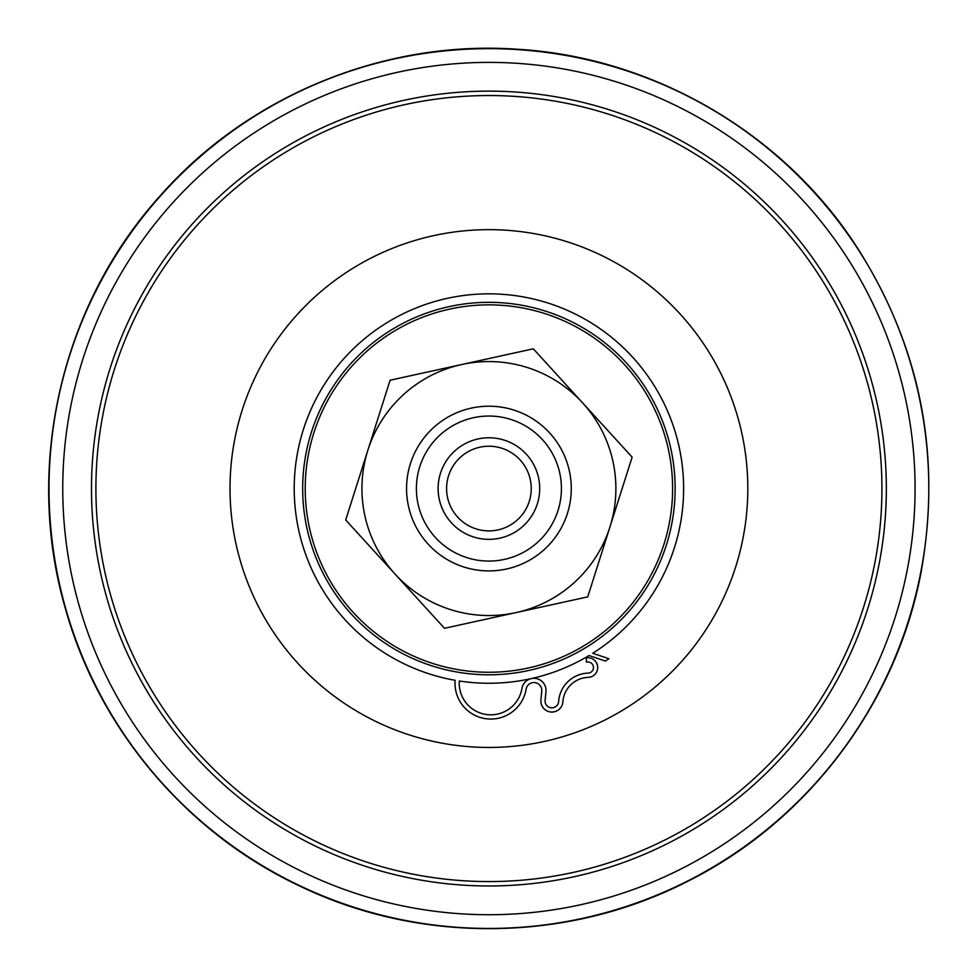 <?xml version="1.0" encoding="UTF-8"?>
<svg xmlns="http://www.w3.org/2000/svg" width="978" height="978" viewBox="0 0 978 978"><rect width="100%" height="100%" fill="white"/><g stroke="black" fill="none" stroke-linecap="round" stroke-linejoin="round"><path stroke-width="1.47" d="M592.729 653.267L608.866 658.695L605.382 661.055L589.013 655.553A194.695 194.695 0 0 1 531.262 678.598A12.115 12.115 0 0 1 545.968 691.605L545.101 700.37A6.797 6.797 0 0 0 551.299 707.803A6.797 6.797 0 0 0 558.646 701.519A30.575 30.575 0 0 1 588.071 673.121A5.587 5.587 0 0 0 593.401 666.703A5.587 5.587 0 0 0 586.409 662.155L586.335 657.839A9.817 9.817 0 0 1 597.644 666.593A9.817 9.817 0 0 1 588.218 677.351A26.345 26.345 0 0 0 562.876 701.813A11.027 11.027 0 0 1 550.944 712.021A11.027 11.027 0 0 1 540.895 699.955L541.751 691.189A7.885 7.885 0 0 0 534.929 682.607A7.885 7.885 0 0 0 526.127 689.135A35.807 35.807 0 0 1 486.384 718.781A35.807 35.807 0 0 1 455.112 680.297A194.695 194.695 0 0 1 313.804 403.437A194.695 194.695 0 0 1 618.817 343.522A194.695 194.695 0 0 1 592.729 653.267M521.946 688.439A12.115 12.115 0 0 1 531.262 678.598A194.695 194.695 0 0 1 459.305 680.994A31.577 31.577 0 0 0 487.081 714.6A31.577 31.577 0 0 0 521.946 688.439M643.182 384.232A186.236 186.236 0 0 1 593.243 642.827A186.236 186.236 0 0 1 334.647 592.888A186.236 186.236 0 0 1 384.586 334.293A186.236 186.236 0 0 1 643.182 384.232M654.893 567.264A183.693 183.693 0 0 1 410.198 654.539A183.693 183.693 0 0 1 322.936 409.843A183.693 183.693 0 0 1 567.619 322.581A183.693 183.693 0 0 1 654.893 567.264M377.985 722.485A258.901 258.901 0 0 1 254.989 377.63A258.901 258.901 0 0 1 599.844 254.622A258.901 258.901 0 0 1 722.84 599.49A258.901 258.901 0 0 1 377.985 722.485M844.026 656.959A393.022 393.022 0 0 1 320.515 843.672A393.022 393.022 0 0 1 133.803 320.161A393.022 393.022 0 0 1 657.314 133.448A393.022 393.022 0 0 1 844.026 656.959M847.999 658.842A397.423 397.423 0 0 1 318.632 847.645A397.423 397.423 0 0 1 129.817 318.266A397.423 397.423 0 0 1 659.196 129.463A397.423 397.423 0 0 1 847.999 658.842M306.31 873.623A426.176 426.176 0 0 1 103.851 305.955A426.176 426.176 0 0 1 671.519 103.485A426.176 426.176 0 0 1 873.977 671.165A426.176 426.176 0 0 1 306.31 873.623M300.429 886.019A439.88 439.88 0 0 1 91.455 300.075A439.88 439.88 0 0 1 677.399 91.101A439.88 439.88 0 0 1 886.374 677.033A439.88 439.88 0 0 1 300.429 886.019M479.843 447.215A42.323 42.323 0 0 1 530.259 479.489A42.323 42.323 0 0 1 497.985 529.905A42.323 42.323 0 0 1 447.569 497.631A42.323 42.323 0 0 1 479.843 447.215M499.795 538.169A50.795 50.795 0 0 0 526.433 454.33A50.795 50.795 0 0 0 440.503 473.181A50.795 50.795 0 0 0 499.795 538.169M504.452 559.392A72.519 72.519 0 0 1 418.083 504.098A72.519 72.519 0 0 1 473.376 417.728A72.519 72.519 0 0 1 559.746 473.022A72.519 72.519 0 0 1 504.452 559.392M516.115 612.583L444.513 628.292L395.1 574.135A126.981 126.981 0 0 0 609.93 527.008L587.729 596.873L516.115 612.583M345.699 519.978L367.899 450.1A126.981 126.981 0 0 0 395.1 574.135L345.699 519.978M390.1 380.234L461.702 364.525A126.981 126.981 0 0 0 367.899 450.1L390.1 380.234M582.717 402.985L632.13 457.142L609.93 527.008A126.981 126.981 0 0 0 461.702 364.525L533.316 348.816L582.717 402.985M506.555 569A82.348 82.348 0 0 1 408.474 506.201A82.348 82.348 0 0 1 471.274 408.119A82.348 82.348 0 0 1 569.355 470.907A82.348 82.348 0 0 1 506.555 569M300.295 886.3C187.36 833.427 99.658 730.126 65.832 610.101C23.802 468.144 60.453 306.432 159.585 196.468C247.593 95.783 384.586 39.609 517.863 49.279C651.262 57.189 779.698 130.856 853.721 242.226C919.87 343.339 942.315 453.376 921.056 572.326C896.361 704.05 807.547 821.618 687.583 881.361C568.365 942.584 421.041 944.467 300.295 886.3"/></g></svg>
